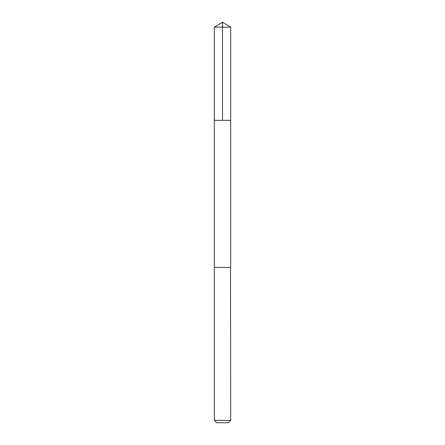 <?xml version="1.0" encoding="UTF-8"?>
<svg xmlns="http://www.w3.org/2000/svg" width="445" height="445" viewBox="0 0 445 445"><rect width="100%" height="100%" fill="white"/><g stroke="black" fill="none" stroke-linecap="round" stroke-linejoin="round"><path stroke-width="0.67" d="M214.329 120.334L230.671 120.334L230.671 27.162L214.329 27.162L214.329 120.334L230.671 120.334L230.671 267.456L214.329 267.456L214.329 120.334M230.543 267.456L214.329 267.456L214.329 420.392L230.671 420.392L230.543 267.456M230.671 420.392L228.313 422.75L216.687 422.75L214.329 420.392M214.329 27.162L222.5 22.25L222.5 120.334M222.5 22.25L230.671 27.162"/></g></svg>
